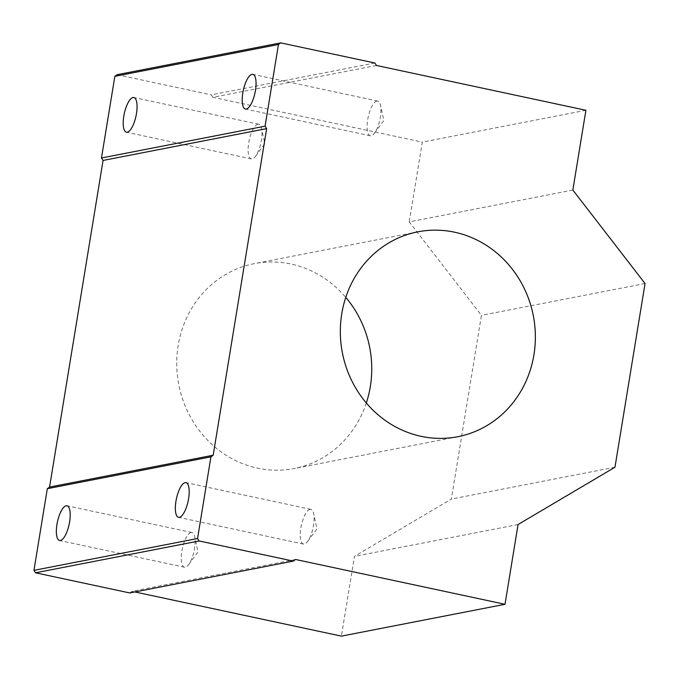 <?xml version="1.0" encoding="UTF-8"?>
<svg xmlns="http://www.w3.org/2000/svg" width="679" height="679" viewBox="0 0 679 679"><rect width="100%" height="100%" fill="white"/><g stroke="black" fill="none" stroke-linecap="round" stroke-linejoin="round"><path stroke-width="0.51" stroke-dasharray="3.4 2.55" d="M572.847 190.061L409.233 221.889L481.445 315.353L451.357 499.073L354.463 556.356L341.401 636.13M585.909 110.278L422.304 142.115L409.233 221.889M376.455 65.464L212.85 97.301L422.304 142.115M374.867 63.011L211.262 94.848L212.85 97.301M117.102 74.707L211.262 94.848M295.56 559.479L131.947 591.316L129.697 592.945M134.866 591.944L131.947 591.316M518.069 524.519L354.463 556.356M614.962 467.237L451.357 499.073M645.05 283.516L481.445 315.353M366.321 402.987A104.371 97.25 -101 0 1 294.177 468.552A104.371 97.25 -101 0 1 257.528 468.171A104.371 97.25 -101 0 1 176.735 365.09A104.371 97.25 -101 0 1 254.311 263.647A104.371 97.25 -101 0 1 345.772 297.377M257.884 124.232A17.739 5.984 -77.9 0 0 248.938 141.572A17.739 5.984 -77.9 0 0 251.332 158.937A17.739 5.984 -77.9 0 0 255.55 156.263A17.739 5.984 -77.9 0 0 261.508 128.407A17.739 5.984 -77.9 0 0 258.75 124.232A17.739 5.984 -77.9 0 0 257.884 124.232M376.87 101.078A17.739 5.984 -77.9 0 0 367.925 118.418A17.739 5.984 -77.9 0 0 370.318 135.783A17.739 5.984 -77.9 0 0 374.536 133.109A17.739 5.984 -77.9 0 0 380.495 105.253A17.739 5.984 -77.9 0 0 377.736 101.086A17.739 5.984 -77.9 0 0 376.87 101.078M191.02 532.514A17.739 5.984 -77.9 0 0 182.082 549.854A17.739 5.984 -77.9 0 0 184.467 567.211A17.739 5.984 -77.9 0 0 188.694 564.538A17.739 5.984 -77.9 0 0 194.652 536.682A17.739 5.984 -77.9 0 0 191.894 532.514A17.739 5.984 -77.9 0 0 191.02 532.514M310.014 509.36A17.739 5.984 -77.9 0 0 301.069 526.7A17.739 5.984 -77.9 0 0 303.454 544.057A17.739 5.984 -77.9 0 0 307.68 541.384A17.739 5.984 -77.9 0 0 313.639 513.528A17.739 5.984 -77.9 0 0 310.88 509.36A17.739 5.984 -77.9 0 0 310.014 509.36M417.916 231.819L254.311 263.647M457.782 436.716L294.177 468.552M255.55 156.263L264.852 143.685L261.508 128.407M258.75 124.232L133.848 97.513M251.332 158.937L126.43 132.21M374.536 133.109L383.839 120.531L380.495 105.253M377.736 101.086L252.834 74.359M370.318 135.783L245.416 109.056M188.694 564.538L197.996 551.959L194.652 536.682M191.894 532.514L66.992 505.787M184.467 567.211L59.565 540.492M307.68 541.384L316.983 528.814L313.639 513.528M310.88 509.36L185.978 482.633M303.454 544.057L178.552 517.339"/><path stroke-width="1.02" d="M505.006 604.293L295.56 559.479L293.303 561.109L199.142 540.968L197.555 538.515L210.931 456.857L213.181 455.227L266.669 128.611L265.082 126.158L278.458 44.5L280.707 42.87L374.867 63.011L376.455 65.464L585.909 110.278L572.847 190.061L645.05 283.516L614.962 467.237L518.069 524.519L505.006 604.293L341.401 636.13L134.866 591.944M280.707 42.87L117.102 74.707L114.844 76.337L278.458 44.5M251.968 74.359A17.739 5.984 -77.9 0 0 243.023 91.699A17.739 5.984 -77.9 0 0 245.416 109.056A17.739 5.984 -77.9 0 0 254.981 92.964A17.739 5.984 -77.9 0 0 252.834 74.359A17.739 5.984 -77.9 0 0 251.968 74.359M132.982 97.513A17.739 5.984 -77.9 0 0 124.036 114.853A17.739 5.984 -77.9 0 0 126.43 132.21A17.739 5.984 -77.9 0 0 135.987 116.117A17.739 5.984 -77.9 0 0 133.848 97.513A17.739 5.984 -77.9 0 0 132.982 97.513M265.082 126.158L101.477 157.986L114.844 76.337M266.669 128.611L103.064 160.439L101.477 157.986M213.181 455.227L49.575 487.064L103.064 160.439M210.931 456.857L47.318 488.693L49.575 487.064M185.112 482.633A17.739 5.984 -77.9 0 0 176.167 499.973A17.739 5.984 -77.9 0 0 178.552 517.339A17.739 5.984 -77.9 0 0 188.117 501.238A17.739 5.984 -77.9 0 0 185.978 482.633A17.739 5.984 -77.9 0 0 185.112 482.633M66.118 505.787A17.739 5.984 -77.9 0 0 57.18 523.127A17.739 5.984 -77.9 0 0 59.565 540.492A17.739 5.984 -77.9 0 0 69.131 524.392A17.739 5.984 -77.9 0 0 66.992 505.787A17.739 5.984 -77.9 0 0 66.118 505.787M197.555 538.515L33.95 570.352L47.318 488.693M199.142 540.968L35.537 572.804L33.95 570.352M293.303 561.109L129.697 592.945L35.537 572.804M421.133 436.334A104.371 97.25 -101 0 1 340.34 333.253A104.371 97.25 -101 0 1 417.916 231.819A104.371 97.25 -101 0 1 533.312 315.693A104.371 97.25 -101 0 1 457.782 436.716A104.371 97.25 -101 0 1 421.133 436.334M345.772 297.377A104.371 97.25 -101 0 1 366.321 402.987"/></g></svg>
